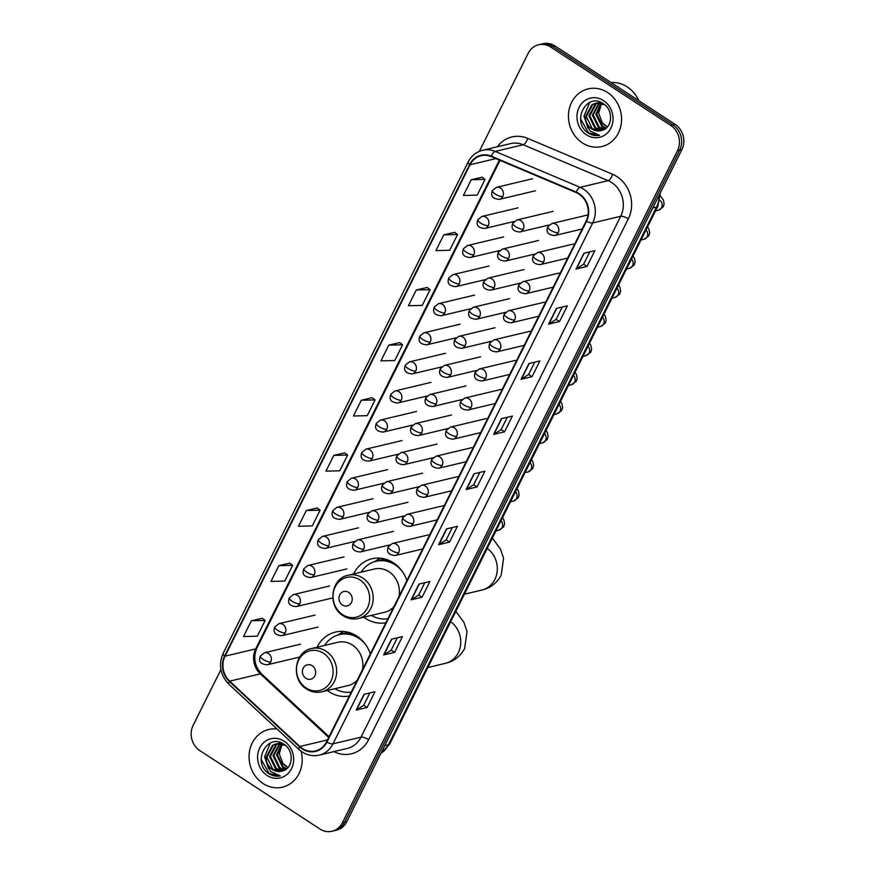 <?xml version="1.0" encoding="UTF-8"?>
<svg xmlns="http://www.w3.org/2000/svg" width="875" height="875" viewBox="0 0 875 875"><rect width="100%" height="100%" fill="white"/><g stroke="black" fill="none" stroke-linecap="round" stroke-linejoin="round"><path stroke-width="1.31" d="M370.355 653.866A32.725 29.137 -103.4 0 0 356.847 636.092A32.725 29.137 -103.4 0 0 335.387 632.089A32.725 29.137 -103.4 0 0 317.023 647.248M327.316 690.495A32.725 29.137 -103.4 0 0 329.098 691.753A32.725 29.137 -103.4 0 0 349.344 696.019M406.908 580.562A32.725 29.137 -103.4 0 0 393.389 562.789A32.725 29.137 -103.4 0 0 371.93 558.786A32.725 29.137 -103.4 0 0 353.566 573.945M363.869 617.203A32.725 29.137 -103.4 0 0 365.641 618.45A32.725 29.137 -103.4 0 0 385.886 622.716M220.927 669.616L193.134 725.353A18.528 16.494 -103.4 0 0 199.916 750.663L319.9 828.986A18.528 16.494 -103.4 0 0 332.052 831.25L336.427 830.211A18.528 16.494 -103.4 0 0 346.773 821.734L681.866 149.647A18.528 16.494 -103.4 0 0 675.084 124.338L555.1 46.014A18.528 16.494 -103.4 0 0 542.948 43.75L540.761 44.275A18.528 16.494 -103.4 0 1 552.913 46.539A18.528 16.494 -103.4 0 0 540.761 44.275L538.573 44.789A18.528 16.494 -103.4 0 0 528.227 53.266L479.325 151.342M332.052 831.25A18.528 16.494 -103.4 0 0 342.388 822.784L677.48 150.686A18.528 16.494 -103.4 0 0 670.698 125.388L672.897 124.862L552.913 46.539L672.897 124.862A18.528 16.494 -103.4 0 1 679.667 150.172A18.528 16.494 -103.4 0 0 672.897 124.862L675.084 124.338M342.388 822.784L344.575 822.259L679.667 150.172L344.575 822.259A18.528 16.494 -103.4 0 1 334.239 830.725A18.528 16.494 -103.4 0 0 344.575 822.259L346.773 821.734M607.567 92.52A29.641 26.381 -103.4 0 0 588.142 88.889A29.641 26.381 -103.4 0 0 568.608 112.798A29.641 26.381 -103.4 0 0 582.433 142.931A29.641 26.381 -103.4 0 0 601.869 146.562A29.641 26.381 -103.4 0 0 621.392 122.664A29.641 26.381 -103.4 0 0 607.567 92.52A29.641 26.381 -103.4 0 0 588.142 88.889A29.641 26.381 -103.4 0 0 568.608 112.798A29.641 26.381 -103.4 0 0 582.433 142.931A29.641 26.381 -103.4 0 0 601.869 146.562A29.641 26.381 -103.4 0 0 621.392 122.664A29.641 26.381 -103.4 0 0 607.567 92.52M277.003 729.006A29.641 26.381 -103.4 0 0 268.756 729.477A29.641 26.381 -103.4 0 0 249.222 753.386A29.641 26.381 -103.4 0 0 263.047 783.519A29.641 26.381 -103.4 0 0 282.483 787.15A29.641 26.381 -103.4 0 0 301.022 751.155A29.641 26.381 -103.4 0 1 282.483 787.15L282.483 787.15A29.641 26.381 -103.4 0 1 263.047 783.519A29.641 26.381 -103.4 0 1 249.222 753.386A29.641 26.381 -103.4 0 1 268.756 729.477A29.641 26.381 -103.4 0 1 277.003 729.006M578.922 194.042A19.764 17.587 76.6 0 1 586.162 221.036L326.463 741.902A19.764 17.587 76.6 0 1 315.427 750.947A19.764 17.587 76.6 0 1 299.895 746.495L229.677 681.155A19.764 17.587 76.6 0 1 225.028 656.184L470.05 164.752A19.764 17.587 76.6 0 1 481.086 155.717A19.764 17.587 76.6 0 1 491.203 156.625L576.089 192.533A19.764 17.587 76.6 0 1 578.922 194.042M579.141 193.627A20.256 18.036 -103.4 0 0 576.231 192.073L491.334 156.166A20.256 18.036 -103.4 0 0 469.656 164.5L224.645 655.933A20.256 18.036 -103.4 0 0 229.403 681.527L299.622 746.867A20.256 18.036 -103.4 0 0 326.856 742.164L586.545 221.287A20.256 18.036 -103.4 0 0 579.141 193.627M369.841 692.945L363.683 705.294L356.475 709.953A4.944 1.542 -153.5 0 1 356.158 710.084L367.106 707.481L374.959 691.731L364.011 694.334L356.158 710.084M363.705 705.261L367.106 707.481M397.327 637.809L391.169 650.169L383.961 654.828A4.944 1.542 -153.5 0 1 383.644 654.948L394.592 652.345L402.445 636.595L391.497 639.198L383.644 654.948M391.191 650.125L394.592 652.345M424.823 582.684L418.666 595.033L411.458 599.692A4.944 1.542 -153.5 0 1 411.13 599.823L422.078 597.209L429.931 581.459L418.983 584.073L411.13 599.823M418.677 595L422.078 597.209M449.564 542.084L446.163 539.864L438.944 544.556A4.944 1.542 -153.5 0 1 438.616 544.688L449.564 542.084L457.417 526.323L446.48 528.938L438.616 544.688M589.75 251.88L583.592 264.239L576.384 268.898A4.944 1.542 -153.5 0 1 576.056 269.03L587.005 266.416L594.858 250.666L583.909 253.269L576.056 269.03M583.603 264.195L587.005 266.416M562.264 307.016L556.095 319.364L548.898 324.023A4.944 1.542 -153.5 0 1 548.57 324.155L559.519 321.552L567.372 305.802L556.423 308.405L548.57 324.155M556.117 319.331L559.519 321.552M534.767 362.152L528.609 374.5L521.402 379.159A4.944 1.542 -153.5 0 1 521.084 379.291L532.033 376.688L539.886 360.927L528.938 363.541L521.084 379.291M528.631 374.467L532.033 376.688M507.281 417.277L501.123 429.636L493.916 434.295A4.944 1.542 -153.5 0 1 493.598 434.427L504.547 431.812L512.4 416.062L501.452 418.666L493.598 434.427M501.145 429.592L504.547 431.812M477.05 486.948L473.659 484.728L466.43 489.431A4.944 1.542 -153.5 0 1 466.113 489.552L477.05 486.948L484.903 471.198L473.966 473.802L466.113 489.552M670.698 125.388L550.714 47.064A18.528 16.494 -103.4 0 0 538.573 44.789M317.22 507.992L306.316 510.519L298.462 526.269L312.277 525.93L320.13 510.18L317.155 507.938M289.734 563.128L278.83 565.655L270.977 581.405L284.791 581.055L292.644 565.305L289.669 563.073M262.248 618.253L251.344 620.791L243.491 636.541L257.305 636.191L265.158 620.441L262.183 618.209M399.689 342.595L388.784 345.122L380.931 360.872L394.745 360.533L402.598 344.772L399.613 342.541M427.175 287.459L416.27 289.986L408.417 305.747L422.231 305.397L430.084 289.647L427.109 287.416M454.661 232.334L443.756 234.861L435.903 250.611L449.717 250.261L457.57 234.511L454.595 232.28M482.147 177.198L471.242 179.725L463.389 195.475L477.203 195.136L485.056 179.375L482.081 177.144M344.706 452.856L333.802 455.394L325.948 471.144L339.762 470.794L347.616 455.044L344.641 452.812M361.287 400.258L353.434 416.008L367.248 415.658L375.102 399.908L372.127 397.677L361.287 400.258L375.102 399.908M473.638 484.772L479.795 472.413M446.152 539.897L452.309 527.548M388.784 345.122L402.598 344.772M416.27 289.986L430.084 289.647M443.756 234.861L457.57 234.511M471.242 179.725L485.056 179.375M333.802 455.394L347.616 455.044M306.316 510.519L320.13 510.18M278.83 565.655L292.644 565.305M251.344 620.791L265.158 620.441M638.816 100.669A30.877 27.486 -103.4 0 0 627.244 86.909A30.877 27.486 -103.4 0 0 611.012 82.523M605.85 128.352L601.858 126.558L595.853 114.253L600.939 103.239M606.244 128.023L602.733 126.35L596.717 114.045L601.431 103.359M604.209 129.445L598.38 127.378L592.375 115.073L599.036 102.977M599.441 102.747L600.556 102.211M604.636 129.205L599.255 127.17L593.239 114.866L599.506 103.009M599.911 102.769L600.775 102.298M602.361 130.233L594.912 128.209L588.897 115.905L595.394 103.895L597.198 102.998M597.625 102.834L600.48 102.189M602.864 130.058L595.777 128.002L589.772 115.697L596.269 103.698L597.658 102.966M598.073 102.791L599.342 102.353M598.905 102.452L600.327 102.123M586.119 121.548A13.956 12.425 -103.4 0 0 591.828 128.942A13.956 12.425 -103.4 0 0 600.972 130.648A13.956 12.425 -103.4 0 0 602.197 130.287C612.642 127.695 613.517 109.933 603.619 103.873C586.884 91.514 571.277 121.013 587.333 132.431L588.142 133C591.784 135.319 595.602 136.095 599.605 135.33L590.023 130.933L586.119 121.548L585.43 116.736L591.916 104.727L595.438 103.283L604.767 104.748M601.005 130.648L592.298 128.833L586.294 116.528L592.791 104.519L595.864 103.184M595.438 103.283L602.656 103.25M607.392 126.875L602.361 122.85L598.642 113.214L601.584 103.403M602.361 122.85A13.956 12.425 -103.4 0 0 605.511 125.683A13.956 12.425 -103.4 0 0 607.502 126.755M603.542 100.614A20.136 17.916 -103.4 0 0 579.108 107.352A20.136 17.916 -103.4 0 0 586.469 134.848A20.136 17.916 -103.4 0 0 610.903 128.111A20.136 17.916 -103.4 0 0 603.542 100.614M599.605 135.33L588.547 132.902L580.639 119M588.055 128.286L584.008 116.069L589.772 102.386M342.442 605.008A7.405 6.595 -103.4 0 0 351.433 602.525A7.405 6.595 -103.4 0 0 348.72 592.397A7.405 6.595 -103.4 0 0 339.73 594.88A7.405 6.595 -103.4 0 0 342.442 605.008M398.989 596.433A22.225 19.786 -103.4 0 0 388.938 571.714A22.225 19.786 -103.4 0 0 374.369 569.002L348.141 575.247A22.225 19.786 -103.4 0 1 362.709 577.97A22.225 19.786 -103.4 0 1 373.078 600.567A22.225 19.786 -103.4 0 1 358.433 618.494L384.661 612.248A22.225 19.786 -103.4 0 0 393.794 606.845M371.383 615.409A29.334 26.108 -103.4 0 0 387.887 618.712M402.041 571.102A29.334 26.108 -103.4 0 0 395.238 564.9A29.334 26.108 -103.4 0 0 376.009 561.302A29.334 26.108 -103.4 0 0 361.08 572.163M394.45 563.511A29.334 26.108 -103.4 0 0 377.103 561.05L376.009 561.302M374.358 561.761L378.438 559.234A32.112 28.58 76.6 0 1 380.297 558.173M389.823 561.542L390.852 561.302M390.6 561.367A25.933 23.089 -103.4 0 0 389.933 561.586M375.528 561.422A29.608 26.359 -103.4 0 1 383.053 559.716L384.661 558.928M305.9 678.3A7.405 6.595 -103.4 0 0 314.891 675.828A7.405 6.595 -103.4 0 0 312.178 665.7A7.405 6.595 -103.4 0 0 303.188 668.183A7.405 6.595 -103.4 0 0 305.9 678.3M362.447 669.725A22.225 19.786 -103.4 0 0 352.395 645.017A22.225 19.786 -103.4 0 0 337.816 642.294L311.587 648.539A22.225 19.786 -103.4 0 1 326.167 651.263A22.225 19.786 -103.4 0 1 336.536 673.87A22.225 19.786 -103.4 0 1 321.891 691.797L348.119 685.552A22.225 19.786 -103.4 0 0 357.252 680.148M334.83 688.712A29.334 26.108 -103.4 0 0 351.334 692.016M365.488 644.405A29.334 26.108 -103.4 0 0 358.684 638.203A29.334 26.108 -103.4 0 0 339.456 634.605A29.334 26.108 -103.4 0 0 324.538 645.466M357.908 636.814A29.334 26.108 -103.4 0 0 340.55 634.342L339.456 634.605M337.816 635.064L341.895 632.538A32.112 28.58 76.6 0 1 343.755 631.477M353.281 634.845L354.309 634.605M354.058 634.659A25.933 23.089 -103.4 0 0 353.38 634.878M338.986 634.725A29.608 26.359 -103.4 0 1 346.5 633.008L348.108 632.22M286.464 768.939L282.472 767.145L276.467 754.841L281.553 743.827M286.858 768.611L283.347 766.938L277.331 754.633L282.045 743.947M284.823 770.033L278.994 767.966L272.989 755.661L279.65 743.564M280.055 743.334L281.17 742.798M285.25 769.792L279.869 767.758L273.864 755.453L280.12 743.597M280.525 743.356L281.389 742.886M282.975 770.82L275.527 768.797L269.511 756.492L276.008 744.483L277.812 743.586M278.239 743.422L281.094 742.777M283.489 770.645L276.391 768.589L270.386 756.284L276.883 744.286L278.272 743.553M278.688 743.378L279.956 742.941M279.519 743.039L280.941 742.711M266.744 762.136A13.956 12.425 -103.4 0 0 272.442 769.53A13.956 12.425 -103.4 0 0 281.586 771.236A13.956 12.425 -103.4 0 0 282.811 770.875C293.256 768.283 294.131 750.52 284.233 744.461C267.498 732.102 251.891 761.6 267.947 773.019L268.756 773.587C272.398 775.906 276.216 776.683 280.219 775.917L270.637 771.52L266.744 762.136L266.044 757.323L272.541 745.314L276.052 743.87L285.381 745.336M281.619 771.236L272.913 769.42L266.908 757.116L273.405 745.106L276.489 743.772M276.052 743.87L283.281 743.838M288.006 767.462L282.975 763.438L279.256 753.802L282.198 743.991M282.975 763.438A13.956 12.425 -103.4 0 0 286.125 766.27A13.956 12.425 -103.4 0 0 288.116 767.342M284.156 741.202A20.136 17.916 -103.4 0 0 259.722 747.939A20.136 17.916 -103.4 0 0 267.083 775.436A20.136 17.916 -103.4 0 0 291.517 768.698A20.136 17.916 -103.4 0 0 284.156 741.202M280.219 775.917L269.161 773.489L261.253 759.587M268.669 768.873L264.622 756.656L270.386 742.973M380.833 753.408A24.697 21.984 -103.4 0 0 388.467 744.756L656.534 207.08A24.697 21.984 -103.4 0 0 659.17 195.158M652.772 207.977L656.534 207.08A12.348 3.85 26.5 0 0 657.836 206.227L389.758 743.903L380.723 753.627M555.1 46.014L550.714 47.064M681.866 149.647L677.48 150.686M389.758 743.903A12.348 3.85 26.5 0 1 388.467 744.756L384.705 745.653M497.284 146.792A30.877 27.486 76.6 0 1 527.702 138.381L612.588 174.278A30.877 27.486 76.6 0 1 628.327 218.816L368.627 739.692A6.18 1.925 26.5 0 0 361.014 737.155L620.703 216.289A24.697 21.984 -103.4 0 0 611.669 182.547A24.697 21.984 -103.4 0 0 608.125 180.655L523.228 144.747A24.697 21.984 -103.4 0 0 510.584 143.62L482.562 150.292A24.697 21.984 76.6 0 1 495.206 151.43A6.18 2.352 112.9 0 0 491.334 156.166M368.627 739.692A30.877 27.486 76.6 0 1 333.922 751.614M347.222 748.453A24.697 21.984 -103.4 0 0 361.014 737.155L332.992 743.827A24.697 21.984 76.6 0 1 319.2 755.125L347.222 748.453M527.702 138.381A6.18 2.352 -67.1 0 1 523.228 144.747L495.206 151.43L580.103 187.327A24.697 21.984 76.6 0 1 583.647 189.219A24.697 21.984 76.6 0 1 592.681 222.961A6.18 1.925 -153.5 0 1 586.545 221.287M576.231 192.073A6.18 2.352 112.9 0 1 580.103 187.327L608.125 180.655A6.18 2.352 -67.1 0 0 612.588 174.278M482.562 150.292C476.131 151.955 471.319 155.859 468.125 162.017A6.18 1.925 26.5 0 0 469.656 164.5M224.645 655.933A6.18 1.925 -153.5 0 1 223.114 653.439C218.356 664.836 220.248 675.062 228.791 684.119L298.998 749.47C304.992 754.797 311.73 756.678 319.2 755.125M229.403 681.527A6.18 1.684 132.9 0 0 228.791 684.119M299.622 746.867A6.18 1.684 132.9 0 0 298.998 749.47M326.856 742.164A6.18 1.925 26.5 0 0 332.992 743.827L592.681 222.961L620.703 216.289A6.18 1.925 26.5 0 1 628.327 218.816M225.028 656.184L255.686 648.889A19.764 17.587 -103.4 0 0 260.334 673.848L328.672 737.461M229.677 681.155L260.334 673.848A11.113 3.03 -47.1 0 1 261.734 674.034L329.066 736.684M299.895 746.495L327.447 739.933M470.05 164.752L495.873 158.605M499.384 160.092L255.686 648.889A11.113 3.467 26.5 0 0 256.845 648.112C252.973 657.606 254.603 666.247 261.734 674.034M466.43 489.431L474.25 473.736M493.916 434.295L501.747 418.6M521.402 379.159L529.233 363.464M548.898 324.023L556.719 308.339M576.384 268.898L584.205 253.203M438.944 544.556L446.764 528.861M411.458 599.692L419.278 583.997M383.961 654.828L391.792 639.133M356.475 709.953L364.306 694.269M487.233 548.417A23.155 20.617 76.6 0 1 494.845 579.458A23.155 20.617 76.6 0 1 481.917 590.045L464.395 594.212M342.694 614.698A20.42 18.178 -103.4 0 0 367.478 607.862A20.42 18.178 -103.4 0 0 360.008 579.961A20.42 18.178 -103.4 0 0 335.223 586.797A20.42 18.178 -103.4 0 0 342.694 614.698M450.68 621.709A23.155 20.617 76.6 0 1 458.292 652.75A23.155 20.617 76.6 0 1 445.375 663.337L427.842 667.516M306.152 687.991A20.42 18.178 -103.4 0 0 330.936 681.155A20.42 18.178 -103.4 0 0 323.466 653.264A20.42 18.178 -103.4 0 0 298.67 660.1A20.42 18.178 -103.4 0 0 306.152 687.991M558.195 232.706A6.18 5.502 -103.4 0 0 555.931 224.273A6.18 5.502 -103.4 0 0 551.884 223.508L547.794 226.767A6.18 1.925 26.5 0 0 550.583 230.169A6.18 1.925 -153.5 0 0 558.195 232.706A6.18 5.502 -103.4 0 1 554.75 235.528C548.023 235.047 545.705 232.127 547.794 226.767M655.506 210.897L658.481 210.186A5.556 4.944 -103.4 0 0 661.423 207.944A5.556 4.944 -103.4 0 0 659.892 200.298M543.692 261.789A6.18 5.502 -103.4 0 0 541.428 253.356A6.18 5.502 -103.4 0 0 537.381 252.602L533.291 255.85A6.18 1.925 26.5 0 0 536.08 259.262A6.18 1.925 -153.5 0 0 543.692 261.789A6.18 5.502 -103.4 0 1 540.247 264.611C533.52 264.141 531.202 261.209 533.291 255.85M641.003 239.991L643.978 239.28A5.556 4.944 -103.4 0 0 646.92 237.027A5.556 4.944 -103.4 0 0 646.012 229.95M529.189 290.883A6.18 5.502 -103.4 0 0 526.925 282.45A6.18 5.502 -103.4 0 0 522.878 281.695L518.788 284.944A6.18 1.925 26.5 0 0 521.577 288.345A6.18 1.925 -153.5 0 0 529.189 290.883A6.18 5.502 -103.4 0 1 525.744 293.705C519.017 293.223 516.698 290.303 518.788 284.944M626.5 269.073L629.475 268.363A5.556 4.944 -103.4 0 0 632.417 266.12A5.556 4.944 -103.4 0 0 631.509 259.033M514.686 319.966A6.18 5.502 -103.4 0 0 512.422 311.533A6.18 5.502 -103.4 0 0 508.375 310.778L504.284 314.027A6.18 1.925 26.5 0 0 507.073 317.439A6.18 1.925 -153.5 0 0 514.686 319.966A6.18 5.502 -103.4 0 1 511.241 322.798C504.514 322.317 502.195 319.397 504.284 314.027M611.997 298.167L614.972 297.456A5.556 4.944 -103.4 0 0 617.914 295.203A5.556 4.944 -103.4 0 0 617.006 288.127M500.183 349.059A6.18 5.502 -103.4 0 0 497.919 340.627A6.18 5.502 -103.4 0 0 493.872 339.872L489.781 343.12A6.18 1.925 26.5 0 0 492.57 346.522A6.18 1.925 -153.5 0 0 500.183 349.059A6.18 5.502 -103.4 0 1 496.738 351.881C490.011 351.4 487.692 348.48 489.781 343.12M597.494 327.25L600.469 326.55A5.556 4.944 -103.4 0 0 603.411 324.297A5.556 4.944 -103.4 0 0 602.503 317.209M485.68 378.153A6.18 5.502 -103.4 0 0 483.416 369.709A6.18 5.502 -103.4 0 0 479.369 368.955L475.278 372.214A6.18 1.925 26.5 0 0 478.067 375.616A6.18 1.925 -153.5 0 0 485.68 378.153A6.18 5.502 -103.4 0 1 482.234 380.975C475.508 380.494 473.189 377.573 475.278 372.214M582.991 356.344L585.966 355.633A5.556 4.944 -103.4 0 0 588.908 353.38A5.556 4.944 -103.4 0 0 588 346.303M471.177 407.236A6.18 5.502 -103.4 0 0 468.913 398.803A6.18 5.502 -103.4 0 0 464.866 398.048L460.775 401.297A6.18 1.925 26.5 0 0 463.564 404.709A6.18 1.925 -153.5 0 0 471.177 407.236A6.18 5.502 -103.4 0 1 467.731 410.058C461.005 409.577 458.686 406.656 460.775 401.297M568.487 385.427L571.462 384.727A5.556 4.944 -103.4 0 0 574.405 382.473A5.556 4.944 -103.4 0 0 573.497 375.397M456.673 436.33A6.18 5.502 -103.4 0 0 454.409 427.897A6.18 5.502 -103.4 0 0 450.363 427.131L446.272 430.391A6.18 1.925 26.5 0 0 449.061 433.792A6.18 1.925 -153.5 0 0 456.673 436.33A6.18 5.502 -103.4 0 1 453.228 439.152C446.502 438.67 444.183 435.75 446.272 430.391M553.984 414.52L556.959 413.809A5.556 4.944 -103.4 0 0 559.902 411.567A5.556 4.944 -103.4 0 0 558.994 404.48M442.17 465.412A6.18 5.502 -103.4 0 0 439.906 456.98A6.18 5.502 -103.4 0 0 435.859 456.225L431.769 459.473A6.18 1.925 26.5 0 0 434.558 462.886A6.18 1.925 -153.5 0 0 442.17 465.412A6.18 5.502 -103.4 0 1 438.725 468.234C431.998 467.753 429.68 464.833 431.769 459.473M539.481 443.614L542.456 442.903A5.556 4.944 -103.4 0 0 545.398 440.65A5.556 4.944 -103.4 0 0 544.491 433.573M427.667 494.506A6.18 5.502 -103.4 0 0 425.403 486.073A6.18 5.502 -103.4 0 0 421.356 485.308L417.266 488.567A6.18 1.925 26.5 0 0 420.055 491.969A6.18 1.925 -153.5 0 0 427.667 494.506A6.18 5.502 -103.4 0 1 424.222 497.328C417.495 496.847 415.177 493.927 417.266 488.567M524.978 472.697L527.953 471.986A5.556 4.944 -103.4 0 0 530.895 469.744A5.556 4.944 -103.4 0 0 529.987 462.656M413.164 523.589A6.18 5.502 -103.4 0 0 410.9 515.156A6.18 5.502 -103.4 0 0 406.853 514.402L402.762 517.65A6.18 1.925 26.5 0 0 405.552 521.062A6.18 1.925 -153.5 0 0 413.164 523.589A6.18 5.502 -103.4 0 1 409.719 526.411C402.992 525.941 400.673 523.02 402.762 517.65M510.475 501.791L513.45 501.08A5.556 4.944 -103.4 0 0 516.392 498.827A5.556 4.944 -103.4 0 0 515.484 491.75M398.661 552.683A6.18 5.502 -103.4 0 0 396.397 544.25A6.18 5.502 -103.4 0 0 392.35 543.495L388.259 546.744A6.18 1.925 26.5 0 0 391.048 550.145A6.18 1.925 -153.5 0 0 398.661 552.683A6.18 5.502 -103.4 0 1 395.216 555.505C388.489 555.023 386.17 552.103 388.259 546.744M495.972 530.873L498.947 530.163A5.556 4.944 -103.4 0 0 501.889 527.92A5.556 4.944 -103.4 0 0 500.981 520.833M523.239 229.163A6.18 5.502 -103.4 0 0 520.975 220.73A6.18 5.502 -103.4 0 0 516.928 219.975L512.837 223.223A6.18 1.925 26.5 0 0 515.627 226.636A6.18 1.925 -153.5 0 0 523.239 229.163A6.18 5.502 -103.4 0 1 519.794 231.984C513.067 231.503 510.748 228.583 512.837 223.223M508.736 258.256A6.18 5.502 -103.4 0 0 506.472 249.812A6.18 5.502 -103.4 0 0 502.425 249.058L498.334 252.317A6.18 1.925 26.5 0 0 501.123 255.719A6.18 1.925 -153.5 0 0 508.736 258.256A6.18 5.502 -103.4 0 1 505.291 261.078C498.564 260.597 496.245 257.677 498.334 252.317M494.233 287.339A6.18 5.502 -103.4 0 0 491.969 278.906A6.18 5.502 -103.4 0 0 487.922 278.152L483.831 281.4A6.18 1.925 26.5 0 0 486.62 284.812A6.18 1.925 -153.5 0 0 494.233 287.339A6.18 5.502 -103.4 0 1 490.788 290.161C484.061 289.68 481.742 286.759 483.831 281.4M479.73 316.433A6.18 5.502 -103.4 0 0 477.466 308A6.18 5.502 -103.4 0 0 473.419 307.234L469.328 310.494A6.18 1.925 26.5 0 0 472.117 313.895A6.18 1.925 -153.5 0 0 479.73 316.433A6.18 5.502 -103.4 0 1 476.284 319.255C469.558 318.773 467.239 315.853 469.328 310.494M465.227 345.516A6.18 5.502 -103.4 0 0 462.962 337.083A6.18 5.502 -103.4 0 0 458.916 336.328L454.825 339.577A6.18 1.925 26.5 0 0 457.614 342.989A6.18 1.925 -153.5 0 0 465.227 345.516A6.18 5.502 -103.4 0 1 461.781 348.338C455.055 347.867 452.736 344.947 454.825 339.577M450.723 374.609A6.18 5.502 -103.4 0 0 448.459 366.177A6.18 5.502 -103.4 0 0 444.412 365.422L440.322 368.67A6.18 1.925 26.5 0 0 443.111 372.072A6.18 1.925 -153.5 0 0 450.723 374.609A6.18 5.502 -103.4 0 1 447.278 377.431C440.552 376.95 438.233 374.03 440.322 368.67M436.22 403.692A6.18 5.502 -103.4 0 0 433.956 395.259A6.18 5.502 -103.4 0 0 429.909 394.505L425.819 397.753A6.18 1.925 26.5 0 0 428.608 401.166A6.18 1.925 -153.5 0 0 436.22 403.692A6.18 5.502 -103.4 0 1 432.775 406.525C426.048 406.044 423.73 403.123 425.819 397.753M421.717 432.786A6.18 5.502 -103.4 0 0 419.453 424.353A6.18 5.502 -103.4 0 0 415.406 423.598L411.316 426.847A6.18 1.925 26.5 0 0 414.105 430.259A6.18 1.925 -153.5 0 0 421.717 432.786A6.18 5.502 -103.4 0 1 418.272 435.608C411.545 435.127 409.227 432.206 411.316 426.847M407.214 461.88A6.18 5.502 -103.4 0 0 404.95 453.436A6.18 5.502 -103.4 0 0 400.903 452.681L396.812 455.941A6.18 1.925 26.5 0 0 399.602 459.342A6.18 1.925 -153.5 0 0 407.214 461.88A6.18 5.502 -103.4 0 1 403.769 464.702C397.042 464.22 394.723 461.3 396.812 455.941M392.711 490.962A6.18 5.502 -103.4 0 0 390.447 482.53A6.18 5.502 -103.4 0 0 386.4 481.775L382.309 485.023A6.18 1.925 26.5 0 0 385.098 488.436A6.18 1.925 -153.5 0 0 392.711 490.962A6.18 5.502 -103.4 0 1 389.266 493.784C382.539 493.303 380.22 490.383 382.309 485.023M378.208 520.056A6.18 5.502 -103.4 0 0 375.944 511.623A6.18 5.502 -103.4 0 0 371.897 510.858L367.806 514.117A6.18 1.925 26.5 0 0 370.595 517.519A6.18 1.925 -153.5 0 0 378.208 520.056A6.18 5.502 -103.4 0 1 374.762 522.878C368.036 522.397 365.717 519.477 367.806 514.117M363.705 549.139A6.18 5.502 -103.4 0 0 361.441 540.706A6.18 5.502 -103.4 0 0 357.394 539.952L353.303 543.2A6.18 1.925 26.5 0 0 356.092 546.612A6.18 1.925 -153.5 0 0 363.705 549.139A6.18 5.502 -103.4 0 1 360.259 551.961C353.533 551.491 351.214 548.559 353.303 543.2M502.786 196.536A6.18 5.502 -103.4 0 0 500.533 188.103A6.18 5.502 -103.4 0 0 496.475 187.348L492.384 190.597A6.18 1.925 26.5 0 0 495.173 193.998A6.18 1.925 -153.5 0 0 502.786 196.536A6.18 5.502 -103.4 0 1 499.341 199.358C492.614 198.877 490.295 195.956 492.384 190.597M488.283 225.619A6.18 5.502 -103.4 0 0 486.019 217.186A6.18 5.502 -103.4 0 0 481.972 216.431L477.881 219.68A6.18 1.925 26.5 0 0 480.67 223.092A6.18 1.925 -153.5 0 0 488.283 225.619A6.18 5.502 -103.4 0 1 484.837 228.452C478.111 227.97 475.792 225.05 477.881 219.68M473.78 254.713A6.18 5.502 -103.4 0 0 471.516 246.28A6.18 5.502 -103.4 0 0 467.469 245.525L463.378 248.773A6.18 1.925 26.5 0 0 466.167 252.175A6.18 1.925 -153.5 0 0 473.78 254.713A6.18 5.502 -103.4 0 1 470.334 257.534C463.608 257.053 461.289 254.133 463.378 248.773M459.277 283.806A6.18 5.502 -103.4 0 0 457.012 275.363A6.18 5.502 -103.4 0 0 452.966 274.608L448.875 277.867A6.18 1.925 26.5 0 0 451.664 281.269A6.18 1.925 -153.5 0 0 459.277 283.806A6.18 5.502 -103.4 0 1 455.831 286.628C449.105 286.147 446.786 283.227 448.875 277.867M444.773 312.889A6.18 5.502 -103.4 0 0 442.509 304.456A6.18 5.502 -103.4 0 0 438.462 303.702L434.372 306.95A6.18 1.925 26.5 0 0 437.161 310.363A6.18 1.925 -153.5 0 0 444.773 312.889A6.18 5.502 -103.4 0 1 441.328 315.711C434.602 315.23 432.283 312.309 434.372 306.95M430.27 341.983A6.18 5.502 -103.4 0 0 428.006 333.55A6.18 5.502 -103.4 0 0 423.959 332.784L419.869 336.044A6.18 1.925 26.5 0 0 422.658 339.445A6.18 1.925 -153.5 0 0 430.27 341.983A6.18 5.502 -103.4 0 1 426.825 344.805C420.098 344.323 417.78 341.403 419.869 336.044M415.767 371.066A6.18 5.502 -103.4 0 0 413.503 362.633A6.18 5.502 -103.4 0 0 409.456 361.878L405.366 365.127A6.18 1.925 26.5 0 0 408.155 368.539A6.18 1.925 -153.5 0 0 415.767 371.066A6.18 5.502 -103.4 0 1 412.322 373.887C405.595 373.406 403.277 370.486 405.366 365.127M401.264 400.159A6.18 5.502 -103.4 0 0 399 391.727A6.18 5.502 -103.4 0 0 394.953 390.972L390.863 394.22A6.18 1.925 26.5 0 0 393.652 397.622A6.18 1.925 -153.5 0 0 401.264 400.159A6.18 5.502 -103.4 0 1 397.819 402.981C391.092 402.5 388.773 399.58 390.863 394.22M386.761 429.242A6.18 5.502 -103.4 0 0 384.497 420.809A6.18 5.502 -103.4 0 0 380.45 420.055L376.359 423.303A6.18 1.925 26.5 0 0 379.148 426.716A6.18 1.925 -153.5 0 0 386.761 429.242A6.18 5.502 -103.4 0 1 383.316 432.075C376.589 431.594 374.27 428.673 376.359 423.303M372.258 458.336A6.18 5.502 -103.4 0 0 369.994 449.903A6.18 5.502 -103.4 0 0 365.947 449.148L361.856 452.397A6.18 1.925 26.5 0 0 364.645 455.798A6.18 1.925 -153.5 0 0 372.258 458.336A6.18 5.502 -103.4 0 1 368.812 461.158C362.086 460.677 359.767 457.756 361.856 452.397M357.755 487.43A6.18 5.502 -103.4 0 0 355.491 478.986A6.18 5.502 -103.4 0 0 351.444 478.231L347.353 481.48A6.18 1.925 26.5 0 0 350.142 484.892A6.18 1.925 -153.5 0 0 357.755 487.43A6.18 5.502 -103.4 0 1 354.309 490.252C347.583 489.77 345.264 486.85 347.353 481.48M343.252 516.513A6.18 5.502 -103.4 0 0 340.988 508.08A6.18 5.502 -103.4 0 0 336.941 507.325L332.85 510.573A6.18 1.925 26.5 0 0 335.639 513.986A6.18 1.925 -153.5 0 0 343.252 516.513A6.18 5.502 -103.4 0 1 339.806 519.334C333.08 518.853 330.761 515.933 332.85 510.573M328.748 545.606A6.18 5.502 -103.4 0 0 326.484 537.163A6.18 5.502 -103.4 0 0 322.438 536.408L318.347 539.667A6.18 1.925 26.5 0 0 321.136 543.069A6.18 1.925 -153.5 0 0 328.748 545.606A6.18 5.502 -103.4 0 1 325.303 548.428C318.577 547.947 316.258 545.027 318.347 539.667M314.245 574.689A6.18 5.502 -103.4 0 0 311.981 566.256A6.18 5.502 -103.4 0 0 307.934 565.502L303.844 568.75A6.18 1.925 26.5 0 0 306.633 572.163A6.18 1.925 -153.5 0 0 314.245 574.689A6.18 5.502 -103.4 0 1 310.8 577.511C304.073 577.03 301.755 574.109 303.844 568.75M299.742 603.783A6.18 5.502 -103.4 0 0 297.478 595.35A6.18 5.502 -103.4 0 0 293.431 594.584L289.341 597.844A6.18 1.925 26.5 0 0 292.13 601.245A6.18 1.925 -153.5 0 0 299.742 603.783A6.18 5.502 -103.4 0 1 296.297 606.605C289.57 606.123 287.252 603.203 289.341 597.844M285.239 632.866A6.18 5.502 -103.4 0 0 282.975 624.433A6.18 5.502 -103.4 0 0 278.928 623.678L274.837 626.927A6.18 1.925 26.5 0 0 277.627 630.339A6.18 1.925 -153.5 0 0 285.239 632.866A6.18 5.502 -103.4 0 1 281.794 635.688C275.067 635.217 272.748 632.297 274.837 626.927M270.736 661.959A6.18 5.502 -103.4 0 0 268.472 653.527A6.18 5.502 -103.4 0 0 264.425 652.772L260.334 656.02A6.18 1.925 26.5 0 0 263.123 659.422A6.18 1.925 -153.5 0 0 270.736 661.959A6.18 5.502 -103.4 0 1 267.291 664.781C260.564 664.3 258.245 661.38 260.334 656.02M660.352 192.773L657.836 206.227M468.125 162.017L223.114 653.439M500.03 160.366L256.845 648.112M481.917 590.045C490.339 588.131 496.759 583.209 501.167 575.28L503.584 558.305L500.478 549.117L492.395 538.059M358.433 618.494C353.052 619.686 347.933 618.756 343.098 615.694C327.261 606.517 330.619 578.397 348.141 575.247M445.375 663.337C453.797 661.434 460.217 656.513 464.625 648.572L467.042 631.608L463.936 622.409L455.842 611.363M321.891 691.797C316.498 692.989 311.391 692.059 306.556 688.986C290.708 679.809 294.077 651.689 311.587 648.539M660.428 195.978L663.414 199.97L664.158 203.875L663.25 206.795L658.481 210.186M582.192 228.988L554.75 235.528M588.011 214.911L551.884 223.508M647.544 226.866L648.911 229.064L649.655 232.958L648.747 235.889L643.978 239.28M567.689 258.081L540.247 264.611M573.508 244.005L537.381 252.602M633.041 255.948L634.408 258.147L635.152 262.052L634.244 264.972L629.475 268.363M553.186 287.164L525.744 293.705M559.005 273.088L522.878 281.695M618.538 285.042L619.905 287.241L620.648 291.134L619.741 294.066L614.972 297.456M538.683 316.258L511.241 322.798M544.502 302.181L508.375 310.778M604.034 314.125L605.402 316.323L606.145 320.228L605.238 323.159L600.469 326.55M524.18 345.352L496.738 351.881M529.998 331.264L493.872 339.872M589.531 343.219L590.898 345.417L591.642 349.322L590.734 352.242L585.966 355.633M509.677 374.434L482.234 380.975M515.495 360.358L479.369 368.955M575.028 372.302L576.395 374.5L577.139 378.405L576.231 381.336L571.462 384.727M495.173 403.528L467.731 410.058M500.992 389.441L464.866 398.048M560.525 401.395L561.892 403.594L562.636 407.498L561.728 410.419L556.959 413.809M480.67 432.611L453.228 439.152M486.489 418.534L450.363 427.131M546.022 430.478L547.389 432.688L548.133 436.581L547.225 439.512L542.456 442.903M466.167 461.705L438.725 468.234M471.986 447.617L435.859 456.225M531.519 459.572L532.886 461.77L533.63 465.675L532.722 468.595L527.953 471.986M451.664 490.788L424.222 497.328M457.483 476.711L421.356 485.308M517.016 488.666L518.383 490.864L519.127 494.758L518.219 497.689L513.45 501.08M437.161 519.881L409.719 526.411M442.98 505.805L406.853 514.402M502.512 517.748L503.869 519.947L504.623 523.852L503.716 526.783L498.947 530.163M422.658 548.975L395.216 555.505M428.477 534.888L392.35 543.495M549.106 225.006L519.794 231.984M553.055 211.367L516.928 219.975M534.603 254.1L505.291 261.078M538.552 240.461L502.425 249.058M520.1 283.183L490.788 290.161M524.048 269.544L487.922 278.152M505.597 312.277L476.284 319.255M509.545 298.638L473.419 307.234M491.094 341.359L461.781 348.338M495.042 327.731L458.916 336.328M476.591 370.453L447.278 377.431M480.539 356.814L444.412 365.422M462.088 399.536L432.775 406.525M466.036 385.908L429.909 394.505M447.584 428.63L418.272 435.608M451.533 414.991L415.406 423.598M433.081 457.723L403.769 464.702M437.03 444.084L400.903 452.681M418.578 486.806L389.266 493.784M422.527 473.167L386.4 481.775M404.075 515.9L374.762 522.878M408.023 502.261L371.897 510.858M389.561 544.983L360.259 551.961M393.52 531.355L357.394 539.952M535.467 190.761L499.341 199.358M532.602 178.741L496.475 187.348M514.15 221.462L484.837 228.452M518.098 207.834L481.972 216.431M499.647 250.556L470.334 257.534M503.595 236.917L467.469 245.525M485.144 279.65L455.831 286.628M489.092 266.011L452.966 274.608M470.641 308.733L441.328 315.711M474.589 295.094L438.462 303.702M456.138 337.827L426.825 344.805M460.086 324.188L423.959 332.784M441.634 366.909L412.322 373.887M445.583 353.27L409.456 361.878M427.131 396.003L397.819 402.981M431.08 382.364L394.953 390.972M412.628 425.086L383.316 432.075M416.577 411.458L380.45 420.055M398.125 454.18L368.812 461.158M402.073 440.541L365.947 449.148M383.622 483.273L354.309 490.252M387.57 469.634L351.444 478.231M369.119 512.356L339.806 519.334M373.067 498.717L336.941 507.325M354.616 541.45L325.303 548.428M358.564 527.811L322.438 536.408M346.916 568.914L310.8 577.511M344.061 556.894L307.934 565.502M332.413 597.997L296.297 606.605M329.558 585.987L293.431 594.584M317.909 627.091L281.794 635.688M315.055 615.081L278.928 623.678M299.709 657.059L267.291 664.781M300.552 644.164L264.425 652.772"/></g></svg>
